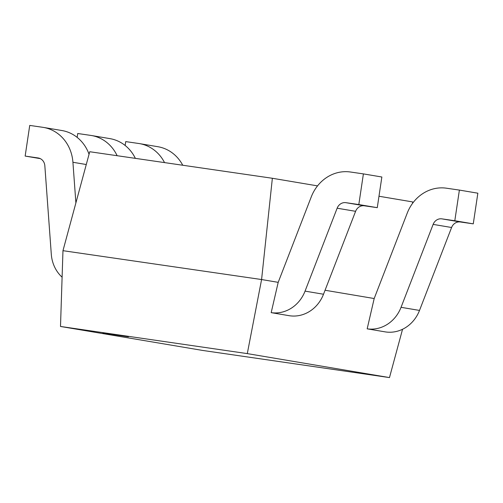 <?xml version="1.0" encoding="UTF-8"?>
<svg xmlns="http://www.w3.org/2000/svg" width="503" height="503" viewBox="0 0 503 503"><rect width="100%" height="100%" fill="white"/><g stroke="black" fill="none" stroke-linecap="round" stroke-linejoin="round"><path stroke-width="0.75" d="M128.46 336.828L102.826 333.049L128.46 336.828M454.806 220.742L473.266 223.854L477.85 193.196L459.39 190.084L454.806 220.742L441.841 218.855A8.859 8.029 -80.4 0 0 433.133 224.388L401.048 307.314A34.468 31.236 99.6 0 1 367.171 328.836L374.188 298.531L325.064 290.25M358.815 204.558L377.275 207.67L381.859 177.006L363.399 173.893L358.815 204.558L345.85 202.671A8.859 8.029 -80.4 0 0 337.142 208.204L305.057 291.124A34.468 31.236 99.6 0 1 271.18 312.652L278.197 282.346L261.585 279.542L62.969 250.683L60.498 326.466L202.684 350.446L389.479 377.583L247.294 353.609L261.585 279.542L272.362 178.269L89.735 151.73L62.969 250.683M389.479 377.583L402.551 329.27M247.294 353.609L60.498 326.466M378.985 196.245L412.611 201.917L412.561 203.344M317.544 185.884L272.362 178.269M473.266 223.854L460.302 221.974A8.859 8.029 -80.4 0 0 451.593 227.501L419.508 310.426A34.468 31.236 99.6 0 1 385.631 331.949L367.171 328.836M374.188 298.531L407.248 213.09A39.863 36.122 99.6 0 1 446.425 188.197L459.39 190.084M377.275 207.67L364.31 205.784A8.859 8.029 -80.4 0 0 355.602 211.317L323.517 294.236A34.468 31.236 99.6 0 1 289.64 315.765L271.18 312.652M278.197 282.346L311.256 196.899A39.863 36.122 99.6 0 1 350.434 172.007L363.399 173.893M75.89 202.91L72.922 162.274A39.863 36.122 -80.4 0 0 43.434 127.416A39.863 36.122 -80.4 0 0 42.698 127.297L29.734 125.417L25.15 156.075L38.115 157.961A8.859 8.029 99.6 0 1 38.278 157.986A8.859 8.029 99.6 0 1 44.836 165.732L51.3 254.254A34.468 31.236 -80.4 0 0 62.108 277.197M40.278 158.627L25.15 156.075M89.05 154.27A39.863 36.122 -80.4 0 0 61.894 130.529L43.434 127.416M164.531 162.601A39.863 36.122 -80.4 0 0 139.425 143.6A39.863 36.122 -80.4 0 0 138.69 143.487L125.725 141.601L125.146 145.474M182.746 165.248A39.863 36.122 -80.4 0 0 157.885 146.713L139.425 143.6M117.13 155.71A39.863 36.122 -80.4 0 0 91.433 135.508A39.863 36.122 -80.4 0 0 90.697 135.395L77.726 133.509L77.148 137.382M135.364 158.363A39.863 36.122 -80.4 0 0 109.893 138.621L91.433 135.508M460.302 221.974L441.841 218.855M451.593 227.501L433.133 224.388M419.508 310.426L401.048 307.314M364.31 205.784L345.85 202.671M355.602 211.317L337.142 208.204M323.517 294.236L305.057 291.124M38.442 158.011L38.115 157.961M86.277 164.525L72.922 162.274"/></g></svg>
